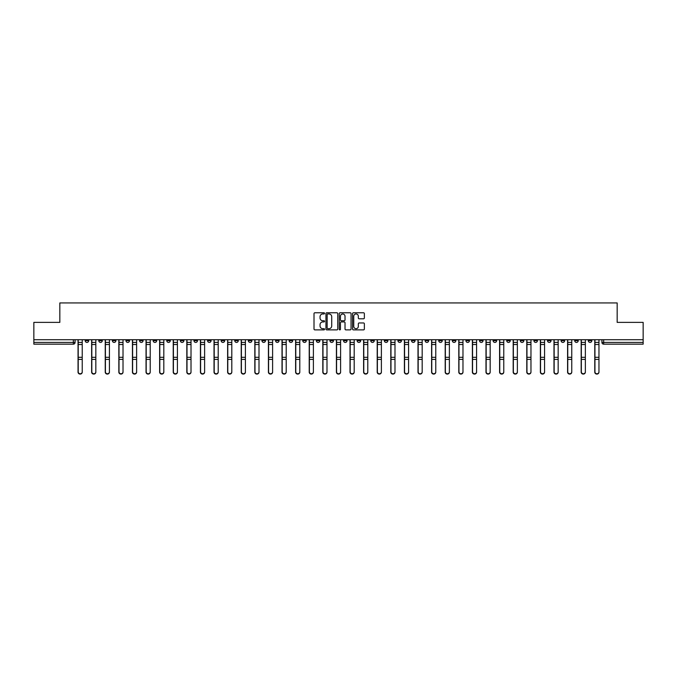 <?xml version="1.0" encoding="UTF-8"?>
<svg xmlns="http://www.w3.org/2000/svg" width="677" height="677" viewBox="0 0 677 677"><rect width="100%" height="100%" fill="white"/><g stroke="black" fill="none" stroke-linecap="round" stroke-linejoin="round"><path stroke-width="1.02" d="M324.554 313.375A0.601 0.601 0 0 0 323.953 312.774L314.864 312.774A0.855 0.855 0 0 0 314.01 313.629L314.01 329.03A0.855 0.855 0 0 0 314.864 329.885L323.953 329.885A0.601 0.601 0 0 0 324.554 329.284A0.601 0.601 0 0 0 323.953 328.683L322.777 328.683A2.742 2.742 0 0 1 320.043 325.95L320.043 324.664A2.742 2.742 0 0 1 322.777 321.93L323.953 321.93A0.601 0.601 0 0 0 324.554 321.33A0.601 0.601 0 0 0 323.953 320.729L322.777 320.729A2.742 2.742 0 0 1 320.043 317.995L320.043 316.709A2.742 2.742 0 0 1 322.777 313.967L323.953 313.967A0.601 0.601 0 0 0 324.554 313.375M533.933 339.719L533.933 340.683L537.42 340.683A1.743 1.743 0 0 1 535.676 342.427A1.743 1.743 0 0 1 533.933 340.683L533.933 339.719M452.338 339.719L452.338 340.683L455.824 340.683A1.743 1.743 0 0 1 454.081 342.427A1.743 1.743 0 0 1 452.338 340.683L452.338 339.719M438.738 339.719L438.738 340.683L442.233 340.683A1.743 1.743 0 0 1 440.49 342.427A1.743 1.743 0 0 1 438.738 340.683L438.738 339.719M357.151 339.719L357.151 340.683L360.638 340.683A1.743 1.743 0 0 1 358.895 342.427A1.743 1.743 0 0 1 357.151 340.683L357.151 339.719M343.552 339.719L343.552 340.683L347.039 340.683A1.743 1.743 0 0 1 345.295 342.427A1.743 1.743 0 0 1 343.552 340.683L343.552 339.719M329.961 339.719L329.961 340.683L333.448 340.683A1.743 1.743 0 0 1 331.705 342.427A1.743 1.743 0 0 1 329.961 340.683L329.961 339.719M302.763 339.719L302.763 340.683L306.249 340.683A1.743 1.743 0 0 1 304.506 342.427A1.743 1.743 0 0 1 302.763 340.683L302.763 339.719M275.564 340.683L275.564 339.719L275.564 340.683A1.743 1.743 0 0 0 277.308 342.427A1.743 1.743 0 0 1 275.564 340.683L279.051 340.683A1.743 1.743 0 0 1 277.308 342.427A1.743 1.743 0 0 0 279.051 340.683L279.051 339.719L279.051 340.683M261.965 340.683L261.965 339.719L261.965 340.683A1.743 1.743 0 0 0 263.708 342.427A1.743 1.743 0 0 1 261.965 340.683L265.452 340.683A1.743 1.743 0 0 1 263.708 342.427M248.366 340.683L248.366 339.719L248.366 340.683A1.743 1.743 0 0 0 250.109 342.427A1.743 1.743 0 0 1 248.366 340.683L251.852 340.683A1.743 1.743 0 0 1 250.109 342.427A1.743 1.743 0 0 0 251.852 340.683L251.852 339.719L251.852 340.683M234.767 339.719L234.767 340.683L238.262 340.683A1.743 1.743 0 0 1 236.51 342.427A1.743 1.743 0 0 1 234.767 340.683L234.767 339.719M221.176 339.719L221.176 340.683L224.662 340.683A1.743 1.743 0 0 1 222.919 342.427A1.743 1.743 0 0 1 221.176 340.683L221.176 339.719M207.577 339.719L207.577 340.683L211.063 340.683A1.743 1.743 0 0 1 209.32 342.427A1.743 1.743 0 0 1 207.577 340.683L207.577 339.719M193.977 340.683L193.977 339.719L193.977 340.683A1.743 1.743 0 0 0 195.721 342.427A1.743 1.743 0 0 1 193.977 340.683L197.464 340.683A1.743 1.743 0 0 1 195.721 342.427M166.779 340.683L166.779 339.719L166.779 340.683A1.743 1.743 0 0 0 168.522 342.427A1.743 1.743 0 0 1 166.779 340.683L170.265 340.683A1.743 1.743 0 0 1 168.522 342.427A1.743 1.743 0 0 0 170.265 340.683L170.265 339.719L170.265 340.683M153.18 340.683L153.18 339.719L153.18 340.683A1.743 1.743 0 0 0 154.923 342.427A1.743 1.743 0 0 1 153.18 340.683L156.666 340.683A1.743 1.743 0 0 1 154.923 342.427A1.743 1.743 0 0 0 156.666 340.683L156.666 339.719L156.666 340.683M139.58 340.683L139.58 339.719L139.58 340.683A1.743 1.743 0 0 0 141.324 342.427A1.743 1.743 0 0 1 139.58 340.683L143.067 340.683A1.743 1.743 0 0 1 141.324 342.427A1.743 1.743 0 0 0 143.067 340.683L143.067 339.719L143.067 340.683M125.99 340.683L125.99 339.719L125.99 340.683A1.743 1.743 0 0 0 127.733 342.427A1.743 1.743 0 0 1 125.99 340.683L129.476 340.683A1.743 1.743 0 0 1 127.733 342.427M112.39 340.683L112.39 339.719L112.39 340.683A1.743 1.743 0 0 0 114.134 342.427A1.743 1.743 0 0 1 112.39 340.683L115.877 340.683A1.743 1.743 0 0 1 114.134 342.427A1.743 1.743 0 0 0 115.877 340.683L115.877 339.719L115.877 340.683M98.791 340.683L98.791 339.719L98.791 340.683A1.743 1.743 0 0 0 100.534 342.427A1.743 1.743 0 0 1 98.791 340.683L102.278 340.683A1.743 1.743 0 0 1 100.534 342.427A1.743 1.743 0 0 0 102.278 340.683L102.278 339.719L102.278 340.683M363.507 318.808A0.855 0.855 0 0 0 364.361 317.953L364.361 313.629A0.855 0.855 0 0 0 363.507 312.774L353.411 312.774A0.855 0.855 0 0 0 352.556 313.629L352.556 329.03A0.855 0.855 0 0 0 353.411 329.885L363.507 329.885A0.855 0.855 0 0 0 364.361 329.03L364.361 323.809A0.855 0.855 0 0 0 363.507 322.954L359.182 322.954A0.855 0.855 0 0 0 358.328 323.809L358.328 326.399A2.285 2.285 0 0 1 356.043 328.683A2.285 2.285 0 0 1 353.749 326.399L353.749 316.261A2.285 2.285 0 0 1 356.043 313.967A2.285 2.285 0 0 1 358.328 316.261L358.328 317.953A0.855 0.855 0 0 0 359.182 318.808L363.507 318.808M33.85 339.719L33.85 322.379L59.83 322.379L59.83 302.941L617.17 302.941L617.17 322.379L643.15 322.379L643.15 339.719L33.85 339.719L33.85 342.427L75.079 342.427L75.079 339.719L75.079 342.427A1.743 1.743 0 0 1 73.336 344.17L33.85 344.17L33.85 342.427M337.755 313.629A0.855 0.855 0 0 0 336.892 312.774L326.796 312.774A0.855 0.855 0 0 0 325.942 313.629L325.942 329.03A0.855 0.855 0 0 0 326.796 329.885L336.892 329.885A0.855 0.855 0 0 0 337.755 329.03L337.755 313.629M340.108 312.774L350.204 312.774A0.855 0.855 0 0 1 351.058 313.629L351.058 329.03A0.855 0.855 0 0 1 350.204 329.885L345.879 329.885A0.855 0.855 0 0 1 345.025 329.03L345.025 322.785A0.855 0.855 0 0 0 344.17 321.93L341.301 321.93A0.855 0.855 0 0 0 340.446 322.785L340.446 329.284A0.601 0.601 0 0 1 339.846 329.885A0.601 0.601 0 0 1 339.245 329.284L339.245 313.629A0.855 0.855 0 0 1 340.108 312.774M601.921 339.719L601.921 342.427L643.15 342.427L643.15 344.17L603.664 344.17A1.743 1.743 0 0 1 601.921 342.427M643.15 339.719L643.15 342.427M591.808 339.719L591.808 340.683A1.743 1.743 0 0 1 590.065 342.427A1.743 1.743 0 0 1 588.321 340.683A1.743 1.743 0 0 0 590.065 342.427M588.321 339.719L588.321 340.683L591.808 340.683M578.209 339.719L578.209 340.683A1.743 1.743 0 0 1 576.466 342.427A1.743 1.743 0 0 1 574.722 340.683L578.209 340.683A1.743 1.743 0 0 1 576.466 342.427M574.722 339.719L574.722 340.683M564.61 339.719L564.61 340.683A1.743 1.743 0 0 1 562.866 342.427A1.743 1.743 0 0 1 561.123 340.683A1.743 1.743 0 0 0 562.866 342.427M561.123 339.719L561.123 340.683L564.61 340.683M551.01 339.719L551.01 340.683A1.743 1.743 0 0 1 549.267 342.427A1.743 1.743 0 0 1 547.524 340.683L551.01 340.683M547.524 339.719L547.524 340.683M537.42 339.719L537.42 340.683A1.743 1.743 0 0 1 535.676 342.427M523.82 339.719L523.82 340.683A1.743 1.743 0 0 1 522.077 342.427A1.743 1.743 0 0 1 520.334 340.683L523.82 340.683M520.334 339.719L520.334 340.683M510.221 339.719L510.221 340.683A1.743 1.743 0 0 1 508.478 342.427A1.743 1.743 0 0 1 506.734 340.683L510.221 340.683M506.734 339.719L506.734 340.683M496.622 339.719L496.622 340.683A1.743 1.743 0 0 1 494.879 342.427A1.743 1.743 0 0 1 493.135 340.683A1.743 1.743 0 0 0 494.879 342.427M493.135 339.719L493.135 340.683L496.622 340.683M483.023 339.719L483.023 340.683A1.743 1.743 0 0 1 481.279 342.427A1.743 1.743 0 0 1 479.536 340.683L483.023 340.683M479.536 339.719L479.536 340.683M469.423 339.719L469.423 340.683A1.743 1.743 0 0 1 467.68 342.427A1.743 1.743 0 0 1 465.937 340.683L469.423 340.683M465.937 339.719L465.937 340.683M455.824 339.719L455.824 340.683M442.233 339.719L442.233 340.683L442.233 339.719M428.634 339.719L428.634 340.683A1.743 1.743 0 0 1 426.891 342.427A1.743 1.743 0 0 1 425.148 340.683L428.634 340.683M425.148 339.719L425.148 340.683M415.035 339.719L415.035 340.683A1.743 1.743 0 0 1 413.292 342.427A1.743 1.743 0 0 1 411.548 340.683L415.035 340.683M411.548 339.719L411.548 340.683M401.436 339.719L401.436 340.683A1.743 1.743 0 0 1 399.692 342.427A1.743 1.743 0 0 1 397.949 340.683L401.436 340.683M397.949 339.719L397.949 340.683M387.836 339.719L387.836 340.683A1.743 1.743 0 0 1 386.093 342.427A1.743 1.743 0 0 1 384.35 340.683L387.836 340.683M384.35 339.719L384.35 340.683M374.237 339.719L374.237 340.683A1.743 1.743 0 0 1 372.494 342.427A1.743 1.743 0 0 1 370.751 340.683L374.237 340.683M370.751 339.719L370.751 340.683M360.638 339.719L360.638 340.683A1.743 1.743 0 0 1 358.895 342.427M347.039 339.719L347.039 340.683M333.448 340.683L333.448 339.719L333.448 340.683A1.743 1.743 0 0 1 331.705 342.427M319.849 339.719L319.849 340.683A1.743 1.743 0 0 1 318.105 342.427A1.743 1.743 0 0 1 316.362 340.683A1.743 1.743 0 0 0 318.105 342.427A1.743 1.743 0 0 0 319.849 340.683L316.362 340.683L316.362 339.719M306.249 340.683L306.249 339.719L306.249 340.683A1.743 1.743 0 0 1 304.506 342.427M292.65 339.719L292.65 340.683A1.743 1.743 0 0 1 290.907 342.427A1.743 1.743 0 0 1 289.164 340.683A1.743 1.743 0 0 0 290.907 342.427M289.164 339.719L289.164 340.683L292.65 340.683M265.452 339.719L265.452 340.683L265.452 339.719M238.262 340.683L238.262 339.719L238.262 340.683A1.743 1.743 0 0 1 236.51 342.427M224.662 340.683L224.662 339.719L224.662 340.683A1.743 1.743 0 0 1 222.919 342.427M211.063 340.683L211.063 339.719L211.063 340.683A1.743 1.743 0 0 1 209.32 342.427M197.464 339.719L197.464 340.683L197.464 339.719M183.865 340.683L183.865 339.719L183.865 340.683A1.743 1.743 0 0 1 182.121 342.427A1.743 1.743 0 0 1 180.378 340.683L183.865 340.683A1.743 1.743 0 0 1 182.121 342.427M180.378 339.719L180.378 340.683M129.476 339.719L129.476 340.683L129.476 339.719M88.679 339.719L88.679 340.683A1.743 1.743 0 0 1 86.935 342.427A1.743 1.743 0 0 1 85.192 340.683A1.743 1.743 0 0 0 86.935 342.427A1.743 1.743 0 0 0 88.679 340.683L88.679 339.719M85.192 339.719L85.192 340.683L88.679 340.683M73.336 339.719L73.336 344.17A1.743 1.743 0 0 0 75.079 342.427M327.744 313.967A0.601 0.601 0 0 0 327.143 314.568L327.143 328.091A0.601 0.601 0 0 0 327.744 328.683L328.98 328.683A2.742 2.742 0 0 0 331.722 325.95L331.722 316.709A2.742 2.742 0 0 0 328.98 313.967L327.744 313.967M345.025 316.303A2.285 2.285 0 0 0 342.731 314.01A2.285 2.285 0 0 0 340.446 316.303L340.446 319.874A0.855 0.855 0 0 0 341.301 320.729L344.17 320.729A0.855 0.855 0 0 0 345.025 319.874L345.025 316.303M78.041 339.719L78.041 372.13A2.006 1.929 180 0 0 80.14 374.059M82.23 371.834L82.23 372.13A2.006 1.929 180 0 1 80.224 374.068A2.006 1.929 180 0 1 78.219 372.13L78.219 371.834A2.006 1.929 0 0 0 80.224 373.763A2.006 1.929 0 0 0 82.23 371.834L82.23 359.411L78.219 359.411L78.219 371.834M78.219 339.719L78.219 359.411M82.23 339.719L82.23 359.411M91.64 339.719L91.64 372.13A2.006 1.929 180 0 0 93.731 374.059M105.24 339.719L105.24 372.13A2.006 1.929 180 0 0 107.33 374.059M118.839 339.719L118.839 372.13A2.006 1.929 180 0 0 120.929 374.059M95.829 371.834L95.829 372.13A2.006 1.929 180 0 1 93.824 374.068A2.006 1.929 180 0 1 91.818 372.13L91.818 371.834A2.006 1.929 0 0 0 93.824 373.763A2.006 1.929 0 0 0 95.829 371.834L95.829 359.411L91.818 359.411L91.818 371.834M91.818 339.719L91.818 359.411M95.829 339.719L95.829 359.411M109.42 371.834L109.42 372.13A2.006 1.929 180 0 1 107.423 374.068A2.006 1.929 180 0 1 105.417 372.13L105.417 371.834A2.006 1.929 0 0 0 107.423 373.763A2.006 1.929 0 0 0 109.42 371.834L109.42 359.411L105.417 359.411L105.417 371.834M105.417 339.719L105.417 359.411M109.42 339.719L109.42 359.411M123.019 371.834L123.019 372.13A2.006 1.929 180 0 1 121.014 374.068A2.006 1.929 180 0 1 119.017 372.13L119.017 371.834A2.006 1.929 0 0 0 121.014 373.763A2.006 1.929 0 0 0 123.019 371.834L123.019 359.411L119.017 359.411L119.017 371.834M119.017 339.719L119.017 359.411M123.019 339.719L123.019 359.411M132.438 339.719L132.438 372.13A2.006 1.929 180 0 0 134.528 374.059M146.037 339.719L146.037 372.13A2.006 1.929 180 0 0 148.128 374.059M136.619 371.834L136.619 372.13A2.006 1.929 180 0 1 134.613 374.068A2.006 1.929 180 0 1 132.607 372.13L132.607 371.834A2.006 1.929 0 0 0 134.613 373.763A2.006 1.929 0 0 0 136.619 371.834L136.619 359.411L132.607 359.411L132.607 371.834M132.607 339.719L132.607 359.411M136.619 339.719L136.619 359.411M150.218 371.834L150.218 372.13A2.006 1.929 180 0 1 148.212 374.068A2.006 1.929 180 0 1 146.207 372.13L146.207 371.834A2.006 1.929 0 0 0 148.212 373.763A2.006 1.929 0 0 0 150.218 371.834L150.218 359.411L146.207 359.411L146.207 371.834M146.207 339.719L146.207 359.411M150.218 339.719L150.218 359.411M159.637 339.719L159.637 372.13A2.006 1.929 180 0 0 161.727 374.059M173.227 339.719L173.227 372.13A2.006 1.929 180 0 0 175.326 374.059M186.827 339.719L186.827 372.13A2.006 1.929 180 0 0 188.917 374.059M200.426 339.719L200.426 372.13A2.006 1.929 180 0 0 202.516 374.059M214.025 339.719L214.025 372.13A2.006 1.929 180 0 0 216.115 374.059M227.624 339.719L227.624 372.13A2.006 1.929 180 0 0 229.715 374.059M241.224 339.719L241.224 372.13A2.006 1.929 180 0 0 243.314 374.059M254.823 339.719L254.823 372.13A2.006 1.929 180 0 0 256.913 374.059M163.817 371.834L163.817 372.13A2.006 1.929 180 0 1 161.811 374.068A2.006 1.929 180 0 1 159.806 372.13L159.806 371.834A2.006 1.929 0 0 0 161.811 373.763A2.006 1.929 0 0 0 163.817 371.834L163.817 359.411L159.806 359.411L159.806 371.834M159.806 339.719L159.806 359.411M163.817 339.719L163.817 359.411M177.416 371.834L177.416 372.13A2.006 1.929 180 0 1 175.411 374.068A2.006 1.929 180 0 1 173.405 372.13L173.405 371.834A2.006 1.929 0 0 0 175.411 373.763A2.006 1.929 0 0 0 177.416 371.834L177.416 359.411L173.405 359.411L173.405 371.834M173.405 339.719L173.405 359.411M177.416 339.719L177.416 359.411M191.016 371.834L191.016 372.13A2.006 1.929 180 0 1 189.01 374.068A2.006 1.929 180 0 1 187.004 372.13L187.004 371.834A2.006 1.929 0 0 0 189.01 373.763A2.006 1.929 0 0 0 191.016 371.834L191.016 359.411L187.004 359.411L187.004 371.834M187.004 339.719L187.004 359.411M191.016 339.719L191.016 359.411M204.615 371.834L204.615 372.13A2.006 1.929 180 0 1 202.609 374.068A2.006 1.929 180 0 1 200.604 372.13L200.604 371.834A2.006 1.929 0 0 0 202.609 373.763A2.006 1.929 0 0 0 204.615 371.834L204.615 359.411L200.604 359.411L200.604 371.834M200.604 339.719L200.604 359.411M204.615 339.719L204.615 359.411M218.206 371.834L218.206 372.13A2.006 1.929 180 0 1 216.2 374.068A2.006 1.929 180 0 1 214.203 372.13L214.203 371.834A2.006 1.929 0 0 0 216.2 373.763A2.006 1.929 0 0 0 218.206 371.834L218.206 359.411L214.203 359.411L214.203 371.834M214.203 339.719L214.203 359.411M218.206 339.719L218.206 359.411M231.805 371.834L231.805 372.13A2.006 1.929 180 0 1 229.799 374.068A2.006 1.929 180 0 1 227.794 372.13L227.794 371.834A2.006 1.929 0 0 0 229.799 373.763A2.006 1.929 0 0 0 231.805 371.834L231.805 359.411L227.794 359.411L227.794 371.834M227.794 339.719L227.794 359.411M231.805 339.719L231.805 359.411M245.404 371.834L245.404 372.13A2.006 1.929 180 0 1 243.398 374.068A2.006 1.929 180 0 1 241.393 372.13L241.393 371.834A2.006 1.929 0 0 0 243.398 373.763A2.006 1.929 0 0 0 245.404 371.834L245.404 359.411L241.393 359.411L241.393 371.834M241.393 339.719L241.393 359.411M245.404 339.719L245.404 359.411M259.003 371.834L259.003 372.13A2.006 1.929 180 0 1 256.998 374.068A2.006 1.929 180 0 1 254.992 372.13L254.992 371.834A2.006 1.929 0 0 0 256.998 373.763A2.006 1.929 0 0 0 259.003 371.834L259.003 359.411L254.992 359.411L254.992 371.834M254.992 339.719L254.992 359.411M259.003 339.719L259.003 359.411M268.414 339.719L268.414 372.13A2.006 1.929 180 0 0 270.512 374.059M282.013 339.719L282.013 372.13A2.006 1.929 180 0 0 284.112 374.059M295.612 339.719L295.612 372.13A2.006 1.929 180 0 0 297.702 374.059M309.211 339.719L309.211 372.13A2.006 1.929 180 0 0 311.302 374.059M322.811 339.719L322.811 372.13A2.006 1.929 180 0 0 324.901 374.059M336.41 339.719L336.41 372.13A2.006 1.929 180 0 0 338.5 374.059M350.009 339.719L350.009 372.13A2.006 1.929 180 0 0 352.099 374.059M363.608 339.719L363.608 372.13A2.006 1.929 180 0 0 365.698 374.059M377.199 339.719L377.199 372.13A2.006 1.929 180 0 0 379.298 374.059M390.798 339.719L390.798 372.13A2.006 1.929 180 0 0 392.888 374.059M404.397 339.719L404.397 372.13A2.006 1.929 180 0 0 406.488 374.059M417.997 339.719L417.997 372.13A2.006 1.929 180 0 0 420.087 374.059M431.596 339.719L431.596 372.13A2.006 1.929 180 0 0 433.686 374.059M445.195 339.719L445.195 372.13A2.006 1.929 180 0 0 447.285 374.059M458.794 339.719L458.794 372.13A2.006 1.929 180 0 0 460.885 374.059M272.603 371.834L272.603 372.13A2.006 1.929 180 0 1 270.597 374.068A2.006 1.929 180 0 1 268.591 372.13L268.591 371.834A2.006 1.929 0 0 0 270.597 373.763A2.006 1.929 0 0 0 272.603 371.834L272.603 359.411L268.591 359.411L268.591 371.834M268.591 339.719L268.591 359.411M272.603 339.719L272.603 359.411M286.202 371.834L286.202 372.13A2.006 1.929 180 0 1 284.196 374.068A2.006 1.929 180 0 1 282.191 372.13L282.191 371.834A2.006 1.929 0 0 0 284.196 373.763A2.006 1.929 0 0 0 286.202 371.834L286.202 359.411L282.191 359.411L282.191 371.834M282.191 339.719L282.191 359.411M286.202 339.719L286.202 359.411M299.801 371.834L299.801 372.13A2.006 1.929 180 0 1 297.795 374.068A2.006 1.929 180 0 1 295.79 372.13L295.79 371.834A2.006 1.929 0 0 0 297.795 373.763A2.006 1.929 0 0 0 299.801 371.834L299.801 359.411L295.79 359.411L295.79 371.834M295.79 339.719L295.79 359.411M299.801 339.719L299.801 359.411M313.392 371.834L313.392 372.13A2.006 1.929 180 0 1 311.395 374.068A2.006 1.929 180 0 1 309.389 372.13L309.389 371.834A2.006 1.929 0 0 0 311.395 373.763A2.006 1.929 0 0 0 313.392 371.834L313.392 359.411L309.389 359.411L309.389 371.834M309.389 339.719L309.389 359.411M313.392 339.719L313.392 359.411M326.991 371.834L326.991 372.13A2.006 1.929 180 0 1 324.985 374.068A2.006 1.929 180 0 1 322.988 372.13L322.988 371.834A2.006 1.929 0 0 0 324.985 373.763A2.006 1.929 0 0 0 326.991 371.834L326.991 359.411L322.988 359.411L322.988 371.834M322.988 339.719L322.988 359.411M326.991 339.719L326.991 359.411M340.59 371.834L340.59 372.13A2.006 1.929 180 0 1 338.585 374.068A2.006 1.929 180 0 1 336.579 372.13L336.579 371.834A2.006 1.929 0 0 0 338.585 373.763A2.006 1.929 0 0 0 340.59 371.834L340.59 359.411L336.579 359.411L336.579 371.834M336.579 339.719L336.579 359.411M340.59 339.719L340.59 359.411M354.189 371.834L354.189 372.13A2.006 1.929 180 0 1 352.184 374.068A2.006 1.929 180 0 1 350.178 372.13L350.178 371.834A2.006 1.929 0 0 0 352.184 373.763A2.006 1.929 0 0 0 354.189 371.834L354.189 359.411L350.178 359.411L350.178 371.834M350.178 339.719L350.178 359.411M354.189 339.719L354.189 359.411M367.789 371.834L367.789 372.13A2.006 1.929 180 0 1 365.783 374.068A2.006 1.929 180 0 1 363.777 372.13L363.777 371.834A2.006 1.929 0 0 0 365.783 373.763A2.006 1.929 0 0 0 367.789 371.834L367.789 359.411L363.777 359.411L363.777 371.834M363.777 339.719L363.777 359.411M367.789 339.719L367.789 359.411M381.388 371.834L381.388 372.13A2.006 1.929 180 0 1 379.382 374.068A2.006 1.929 180 0 1 377.377 372.13L377.377 371.834A2.006 1.929 0 0 0 379.382 373.763A2.006 1.929 0 0 0 381.388 371.834L381.388 359.411L377.377 359.411L377.377 371.834M377.377 339.719L377.377 359.411M381.388 339.719L381.388 359.411M394.987 371.834L394.987 372.13A2.006 1.929 180 0 1 392.982 374.068A2.006 1.929 180 0 1 390.976 372.13L390.976 371.834A2.006 1.929 0 0 0 392.982 373.763A2.006 1.929 0 0 0 394.987 371.834L394.987 359.411L390.976 359.411L390.976 371.834M390.976 339.719L390.976 359.411M394.987 339.719L394.987 359.411M408.586 371.834L408.586 372.13A2.006 1.929 180 0 1 406.581 374.068A2.006 1.929 180 0 1 404.575 372.13L404.575 371.834A2.006 1.929 0 0 0 406.581 373.763A2.006 1.929 0 0 0 408.586 371.834L408.586 359.411L404.575 359.411L404.575 371.834M404.575 339.719L404.575 359.411M408.586 339.719L408.586 359.411M422.177 371.834L422.177 372.13A2.006 1.929 180 0 1 420.18 374.068A2.006 1.929 180 0 1 418.174 372.13L418.174 371.834A2.006 1.929 0 0 0 420.18 373.763A2.006 1.929 0 0 0 422.177 371.834L422.177 359.411L418.174 359.411L418.174 371.834M418.174 339.719L418.174 359.411M422.177 339.719L422.177 359.411M435.776 371.834L435.776 372.13A2.006 1.929 180 0 1 433.771 374.068A2.006 1.929 180 0 1 431.765 372.13L431.765 371.834A2.006 1.929 0 0 0 433.771 373.763A2.006 1.929 0 0 0 435.776 371.834L435.776 359.411L431.765 359.411L431.765 371.834M431.765 339.719L431.765 359.411M435.776 339.719L435.776 359.411M449.376 371.834L449.376 372.13A2.006 1.929 180 0 1 447.37 374.068A2.006 1.929 180 0 1 445.364 372.13L445.364 371.834A2.006 1.929 0 0 0 447.37 373.763A2.006 1.929 0 0 0 449.376 371.834L449.376 359.411L445.364 359.411L445.364 371.834M445.364 339.719L445.364 359.411M449.376 339.719L449.376 359.411M462.975 371.834L462.975 372.13A2.006 1.929 180 0 1 460.969 374.068A2.006 1.929 180 0 1 458.964 372.13L458.964 371.834A2.006 1.929 0 0 0 460.969 373.763A2.006 1.929 0 0 0 462.975 371.834L462.975 359.411L458.964 359.411L458.964 371.834M458.964 339.719L458.964 359.411M462.975 339.719L462.975 359.411M472.385 339.719L472.385 372.13A2.006 1.929 180 0 0 474.484 374.059M476.574 371.834L476.574 372.13A2.006 1.929 180 0 1 474.569 374.068A2.006 1.929 180 0 1 472.563 372.13L472.563 371.834A2.006 1.929 0 0 0 474.569 373.763A2.006 1.929 0 0 0 476.574 371.834L476.574 359.411L472.563 359.411L472.563 371.834M472.563 339.719L472.563 359.411M476.574 339.719L476.574 359.411M485.984 339.719L485.984 372.13A2.006 1.929 180 0 0 488.083 374.059M490.173 371.834L490.173 372.13A2.006 1.929 180 0 1 488.168 374.068A2.006 1.929 180 0 1 486.162 372.13L486.162 371.834A2.006 1.929 0 0 0 488.168 373.763A2.006 1.929 0 0 0 490.173 371.834L490.173 359.411L486.162 359.411L486.162 371.834M486.162 339.719L486.162 359.411M490.173 339.719L490.173 359.411M499.584 339.719L499.584 372.13A2.006 1.929 180 0 0 501.674 374.059M503.773 371.834L503.773 372.13A2.006 1.929 180 0 1 501.767 374.068A2.006 1.929 180 0 1 499.761 372.13L499.761 371.834A2.006 1.929 0 0 0 501.767 373.763A2.006 1.929 0 0 0 503.773 371.834L503.773 359.411L499.761 359.411L499.761 371.834M499.761 339.719L499.761 359.411M503.773 339.719L503.773 359.411M513.183 339.719L513.183 372.13A2.006 1.929 180 0 0 515.273 374.059M517.363 371.834L517.363 372.13A2.006 1.929 180 0 1 515.366 374.068A2.006 1.929 180 0 1 513.361 372.13L513.361 371.834A2.006 1.929 0 0 0 515.366 373.763A2.006 1.929 0 0 0 517.363 371.834L517.363 359.411L513.361 359.411L513.361 371.834M513.361 339.719L513.361 359.411M517.363 339.719L517.363 359.411M526.782 339.719L526.782 372.13A2.006 1.929 180 0 0 528.872 374.059M530.963 371.834L530.963 372.13A2.006 1.929 180 0 1 528.957 374.068A2.006 1.929 180 0 1 526.96 372.13L526.96 371.834A2.006 1.929 0 0 0 528.957 373.763A2.006 1.929 0 0 0 530.963 371.834L530.963 359.411L526.96 359.411L526.96 371.834M526.96 339.719L526.96 359.411M530.963 339.719L530.963 359.411M540.381 339.719L540.381 372.13A2.006 1.929 180 0 0 542.472 374.059M544.562 371.834L544.562 372.13A2.006 1.929 180 0 1 542.556 374.068A2.006 1.929 180 0 1 540.551 372.13L540.551 371.834A2.006 1.929 0 0 0 542.556 373.763A2.006 1.929 0 0 0 544.562 371.834L544.562 359.411L540.551 359.411L540.551 371.834M540.551 339.719L540.551 359.411M544.562 339.719L544.562 359.411M553.981 339.719L553.981 372.13A2.006 1.929 180 0 0 556.071 374.059M558.161 371.834L558.161 372.13A2.006 1.929 180 0 1 556.155 374.068A2.006 1.929 180 0 1 554.15 372.13L554.15 371.834A2.006 1.929 0 0 0 556.155 373.763A2.006 1.929 0 0 0 558.161 371.834L558.161 359.411L554.15 359.411L554.15 371.834M554.15 339.719L554.15 359.411M558.161 339.719L558.161 359.411M567.58 339.719L567.58 372.13A2.006 1.929 180 0 0 569.67 374.059M571.76 371.834L571.76 372.13A2.006 1.929 180 0 1 569.755 374.068A2.006 1.929 180 0 1 567.749 372.13L567.749 371.834A2.006 1.929 0 0 0 569.755 373.763A2.006 1.929 0 0 0 571.76 371.834L571.76 359.411L567.749 359.411L567.749 371.834M567.749 339.719L567.749 359.411M571.76 339.719L571.76 359.411M581.171 339.719L581.171 372.13A2.006 1.929 180 0 0 583.269 374.059M585.36 371.834L585.36 372.13A2.006 1.929 180 0 1 583.354 374.068A2.006 1.929 180 0 1 581.348 372.13L581.348 371.834A2.006 1.929 0 0 0 583.354 373.763A2.006 1.929 0 0 0 585.36 371.834L585.36 359.411L581.348 359.411L581.348 371.834M581.348 339.719L581.348 359.411M585.36 339.719L585.36 359.411M594.77 339.719L594.77 372.13A2.006 1.929 180 0 0 596.86 374.059M598.959 371.834L598.959 372.13A2.006 1.929 180 0 1 596.953 374.068A2.006 1.929 180 0 1 594.948 372.13L594.948 371.834A2.006 1.929 0 0 0 596.953 373.763A2.006 1.929 0 0 0 598.959 371.834L598.959 359.411L594.948 359.411L594.948 371.834M594.948 339.719L594.948 359.411M598.959 339.719L598.959 359.411M603.664 339.719L603.664 344.17M78.041 342.427L82.23 342.427M82.23 357.312L78.219 357.312M82.23 344.525L78.219 344.525M91.64 342.427L95.829 342.427M105.24 342.427L109.42 342.427M118.839 342.427L123.019 342.427M95.829 357.312L91.818 357.312M95.829 344.525L91.818 344.525M109.42 357.312L105.417 357.312M109.42 344.525L105.417 344.525M123.019 357.312L119.017 357.312M123.019 344.525L119.017 344.525M132.438 342.427L136.619 342.427M146.037 342.427L150.218 342.427M136.619 357.312L132.607 357.312M136.619 344.525L132.607 344.525M150.218 357.312L146.207 357.312M150.218 344.525L146.207 344.525M159.637 342.427L163.817 342.427M173.227 342.427L177.416 342.427M186.827 342.427L191.016 342.427M200.426 342.427L204.615 342.427M214.025 342.427L218.206 342.427M227.624 342.427L231.805 342.427M241.224 342.427L245.404 342.427M254.823 342.427L259.003 342.427M163.817 357.312L159.806 357.312M163.817 344.525L159.806 344.525M177.416 357.312L173.405 357.312M177.416 344.525L173.405 344.525M191.016 357.312L187.004 357.312M191.016 344.525L187.004 344.525M204.615 357.312L200.604 357.312M204.615 344.525L200.604 344.525M218.206 357.312L214.203 357.312M218.206 344.525L214.203 344.525M231.805 357.312L227.794 357.312M231.805 344.525L227.794 344.525M245.404 357.312L241.393 357.312M245.404 344.525L241.393 344.525M259.003 357.312L254.992 357.312M259.003 344.525L254.992 344.525M268.414 342.427L272.603 342.427M282.013 342.427L286.202 342.427M295.612 342.427L299.801 342.427M309.211 342.427L313.392 342.427M322.811 342.427L326.991 342.427M336.41 342.427L340.59 342.427M350.009 342.427L354.189 342.427M363.608 342.427L367.789 342.427M377.199 342.427L381.388 342.427M390.798 342.427L394.987 342.427M404.397 342.427L408.586 342.427M417.997 342.427L422.177 342.427M431.596 342.427L435.776 342.427M445.195 342.427L449.376 342.427M458.794 342.427L462.975 342.427M272.603 357.312L268.591 357.312M272.603 344.525L268.591 344.525M286.202 357.312L282.191 357.312M286.202 344.525L282.191 344.525M299.801 357.312L295.79 357.312M299.801 344.525L295.79 344.525M313.392 357.312L309.389 357.312M313.392 344.525L309.389 344.525M326.991 357.312L322.988 357.312M326.991 344.525L322.988 344.525M340.59 357.312L336.579 357.312M340.59 344.525L336.579 344.525M354.189 357.312L350.178 357.312M354.189 344.525L350.178 344.525M367.789 357.312L363.777 357.312M367.789 344.525L363.777 344.525M381.388 357.312L377.377 357.312M381.388 344.525L377.377 344.525M394.987 357.312L390.976 357.312M394.987 344.525L390.976 344.525M408.586 357.312L404.575 357.312M408.586 344.525L404.575 344.525M422.177 357.312L418.174 357.312M422.177 344.525L418.174 344.525M435.776 357.312L431.765 357.312M435.776 344.525L431.765 344.525M449.376 357.312L445.364 357.312M449.376 344.525L445.364 344.525M462.975 357.312L458.964 357.312M462.975 344.525L458.964 344.525M472.385 342.427L476.574 342.427M476.574 357.312L472.563 357.312M476.574 344.525L472.563 344.525M485.984 342.427L490.173 342.427M490.173 357.312L486.162 357.312M490.173 344.525L486.162 344.525M499.584 342.427L503.773 342.427M503.773 357.312L499.761 357.312M503.773 344.525L499.761 344.525M513.183 342.427L517.363 342.427M517.363 357.312L513.361 357.312M517.363 344.525L513.361 344.525M526.782 342.427L530.963 342.427M530.963 357.312L526.96 357.312M530.963 344.525L526.96 344.525M540.381 342.427L544.562 342.427M544.562 357.312L540.551 357.312M544.562 344.525L540.551 344.525M553.981 342.427L558.161 342.427M558.161 357.312L554.15 357.312M558.161 344.525L554.15 344.525M567.58 342.427L571.76 342.427M571.76 357.312L567.749 357.312M571.76 344.525L567.749 344.525M581.171 342.427L585.36 342.427M585.36 357.312L581.348 357.312M585.36 344.525L581.348 344.525M594.77 342.427L598.959 342.427M598.959 357.312L594.948 357.312M598.959 344.525L594.948 344.525"/></g></svg>
